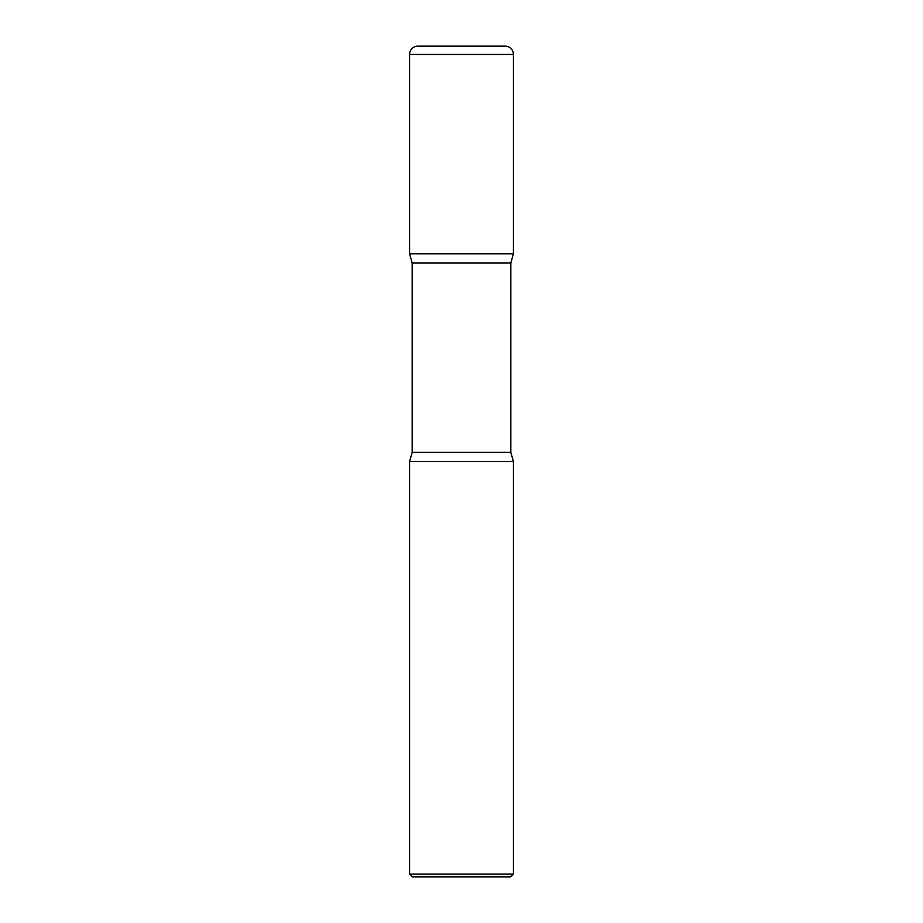 <?xml version="1.0" encoding="UTF-8"?>
<svg xmlns="http://www.w3.org/2000/svg" width="923" height="923" viewBox="0 0 923 923"><rect width="100%" height="100%" fill="white"/><g stroke="black" fill="none" stroke-linecap="round" stroke-linejoin="round"><path stroke-width="0.69" stroke-dasharray="4.62 3.46" d="M417.888 46.15L505.112 46.15M409.581 253.825L513.419 253.825L409.581 253.825M412.35 876.85L510.65 876.85M409.581 874.081L513.419 874.081M409.581 461.5L513.419 461.5L409.581 461.5M409.581 54.457L513.419 54.457M510.823 452.385L412.177 452.385M510.823 262.94L412.177 262.94"/><path stroke-width="1.38" d="M409.581 54.457L409.581 253.825L513.419 253.825L409.581 253.825L412.177 262.94L510.823 262.94L513.419 253.825L513.419 54.457L409.581 54.457A8.307 8.307 0 0 1 417.888 46.15L505.112 46.15A8.307 8.307 0 0 1 513.419 54.457M510.823 452.385L412.177 452.385L409.581 461.5L513.419 461.5L409.581 461.5L409.581 874.081L513.419 874.081L513.419 461.5L510.823 452.385L510.823 262.94M513.419 874.081L510.65 876.85L412.35 876.85L409.581 874.081M412.177 452.385L412.177 262.94"/></g></svg>
